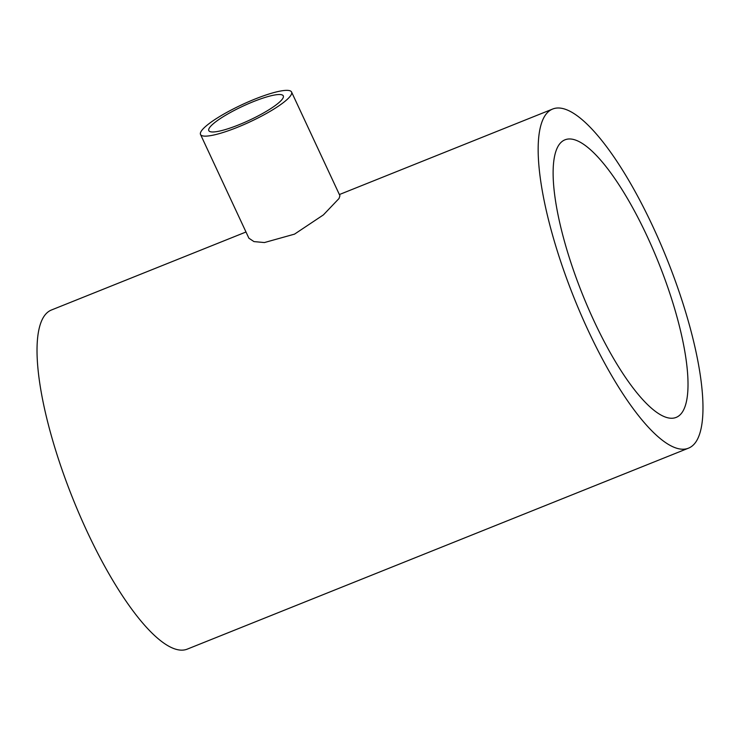 <?xml version="1.0" encoding="UTF-8"?>
<svg xmlns="http://www.w3.org/2000/svg" width="740" height="740" viewBox="0 0 740 740"><rect width="100%" height="100%" fill="white"/><g stroke="black" fill="none" stroke-linecap="round" stroke-linejoin="round"><path stroke-width="1.11" d="M282.717 98.55A41.098 7.742 -25 0 0 283.291 95.886A41.098 7.742 -25 0 0 248.085 103.841A41.098 7.742 -25 0 0 209.374 127.955A41.098 7.742 -25 0 0 208.8 130.619A41.098 7.742 -25 0 0 244.006 122.655A41.098 7.742 -25 0 0 282.717 98.55M201.225 131.221A50.227 9.463 -25 0 0 200.522 134.477A50.227 9.463 -25 0 0 243.553 124.746A50.227 9.463 -25 0 0 290.866 95.284A50.227 9.463 -25 0 0 291.569 92.019A50.227 9.463 -25 0 0 248.538 101.75A50.227 9.463 -25 0 0 201.225 131.221M200.522 134.477L248.89 238.206L253.959 241.592L264.402 242.554L294.529 234.136L323.389 214.905L339.003 198.524L339.938 195.749L291.569 92.019M682.622 411.68A149.508 41.209 68.2 0 0 653.152 249.685A149.508 41.209 68.2 0 0 564.935 139.842A149.508 41.209 68.2 0 0 558.515 145.54A149.508 41.209 68.2 0 0 587.986 307.535A149.508 41.209 68.2 0 0 676.203 417.379A149.508 41.209 68.2 0 0 682.622 411.68M544.76 116.032A182.66 50.348 68.2 0 0 580.752 313.945A182.66 50.348 68.2 0 0 688.542 448.144A182.66 50.348 68.2 0 0 696.377 441.188A182.66 50.348 68.2 0 0 660.385 243.275A182.66 50.348 68.2 0 0 552.595 109.067A182.66 50.348 68.2 0 0 544.76 116.032M245.995 231.999L51.458 309.995A182.66 50.348 68.2 0 0 43.623 316.951A182.66 50.348 68.2 0 0 79.615 514.864A182.66 50.348 68.2 0 0 187.405 649.073L688.542 448.144M552.595 109.067L339.382 194.555"/></g></svg>
